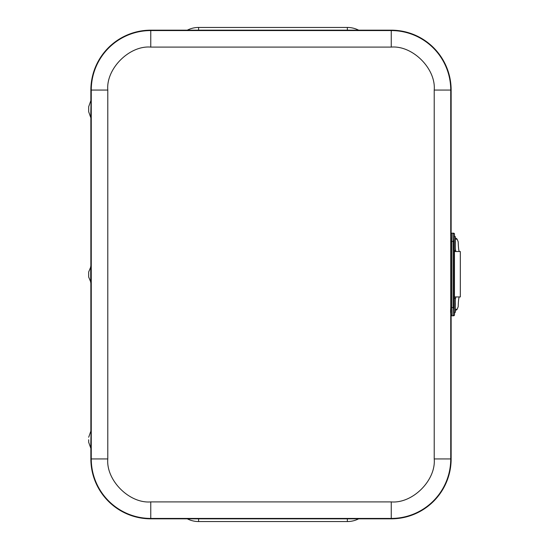 <?xml version="1.0" encoding="UTF-8"?>
<svg xmlns="http://www.w3.org/2000/svg" width="549" height="549" viewBox="0 0 549 549"><rect width="100%" height="100%" fill="white"/><g stroke="black" fill="none" stroke-linecap="round" stroke-linejoin="round"><path stroke-width="0.82" d="M198.608 30.174L198.608 27.45A24.787 24.787 0 0 0 187.305 30.174A24.787 24.787 0 0 1 198.608 27.45L347.345 27.45A24.787 24.787 0 0 1 358.648 30.174A24.787 24.787 0 0 0 347.345 27.45L347.345 30.174M347.345 518.826L347.345 521.55A24.787 24.787 0 0 0 358.648 518.826A24.787 24.787 0 0 1 347.345 521.55L198.608 521.55A24.787 24.787 0 0 1 187.305 518.826A24.787 24.787 0 0 0 198.608 521.55L198.608 518.826M451.141 233.462L451.141 90.07A59.889 59.889 0 0 0 391.252 30.174L150.762 30.174A59.889 59.889 0 0 0 90.866 90.07L90.866 100.975M90.866 448.025L90.866 458.93A59.889 59.889 0 0 0 150.762 518.826L391.252 518.826A59.889 59.889 0 0 0 451.141 458.93L451.141 315.503M90.866 117.5L90.866 266.238M90.866 282.762L90.866 431.5M91.059 100.975L90.729 117.5L91.059 100.975M88.684 106.732L88.677 111.749L88.684 106.732M88.677 271.988L88.677 277.012L88.677 271.988L91.059 266.238L91.059 282.749M90.729 266.238L90.722 282.749M91.059 431.5L90.729 448.025L91.059 431.5M88.712 439.742L88.677 442.274L88.712 439.742M454.256 251.566L454.256 235.432C456.157 238.575 455.025 233.977 455.416 241.848C455.059 252.801 456.192 248.724 454.256 251.566L454.256 251.566M455.347 246.933L455.347 240.064L455.347 246.933M454.256 313.541L454.256 297.4C456.157 300.55 455.025 295.945 455.416 303.823C455.059 314.776 456.192 310.693 454.256 313.541L454.256 313.541M455.347 308.909L455.347 302.032L455.347 308.909M450.77 241.43L450.77 307.536C450.324 312.69 450.681 315.442 451.841 315.799A0.988 0.988 -90 0 1 450.853 314.81L450.853 234.162A0.988 0.988 90 0 1 451.841 233.167C449.727 233.867 451.292 235.171 450.77 241.43L451.745 241.43L451.841 233.167L453.515 233.167A0.988 0.988 -90 0 1 454.503 234.162L454.071 241.43L454.071 307.536L454.503 314.81L454.503 313.376L454.503 314.81L453.165 315.799L453.165 233.167A0.988 0.988 -90 0 1 454.16 234.162M454.455 297.531L454.455 251.442M450.825 315.799L452.191 315.799M452.191 233.167L450.825 233.167M450.77 307.536L451.745 307.536L451.841 315.799L453.165 315.799A0.988 0.988 -90 0 0 454.16 314.81M451.861 315.799L453.515 315.799A0.988 0.988 -90 0 0 454.503 314.81M459.41 251.531A12.359 1.235 90 0 1 458.202 241.841L457.139 239.165A3.967 3.946 -90 0 0 455.382 238.053M454.455 296.94L460.323 296.94L460.323 251.531L454.455 251.531M455.389 310.418A3.967 3.946 -90 0 0 457.139 309.307L458.202 306.63A12.359 1.235 90 0 1 459.41 296.94M456.123 251.531A12.359 1.235 90 0 1 455.382 249.047M455.368 299.507A12.359 1.235 90 0 1 456.123 296.94M434.218 458.93L434.218 90.07C436.071 68.721 412.601 45.251 391.252 47.097L150.762 47.097C129.413 45.251 105.943 68.714 107.789 90.07L107.789 458.93C105.943 480.279 129.406 503.749 150.762 501.903L391.252 501.903C412.601 503.749 436.071 480.286 434.218 458.93L450.743 458.93L450.743 90.07A59.491 59.491 0 0 0 391.252 30.572L391.252 47.097M434.218 90.07L451.141 90.07M391.252 501.903L391.252 518.428A59.491 59.491 0 0 0 450.743 458.93L451.141 458.93M150.762 501.903L150.762 518.428L391.252 518.428L391.252 518.826M107.789 458.93L91.264 458.93A59.491 59.491 0 0 0 150.762 518.428L150.762 518.826M107.789 90.07L91.264 90.07L91.264 458.93L90.866 458.93M150.762 47.097L150.762 30.572A59.491 59.491 0 0 0 91.264 90.07L90.866 90.07M391.252 30.174L391.252 30.572L150.762 30.572L150.762 30.174M455.347 249.713L455.347 237.278L455.347 249.713M455.347 311.688L455.347 299.253L455.347 311.688M454.071 307.536L451.745 307.536L451.745 241.43L454.071 241.43M455.396 239.165L457.139 239.165M457.139 309.307L455.402 309.307M88.677 111.749L90.729 117.5M88.677 106.726L90.729 100.982M91.059 282.762L88.677 277.012M88.677 442.274L90.729 448.018M88.677 437.251L90.729 431.5M454.503 234.162L453.515 233.167"/></g></svg>
